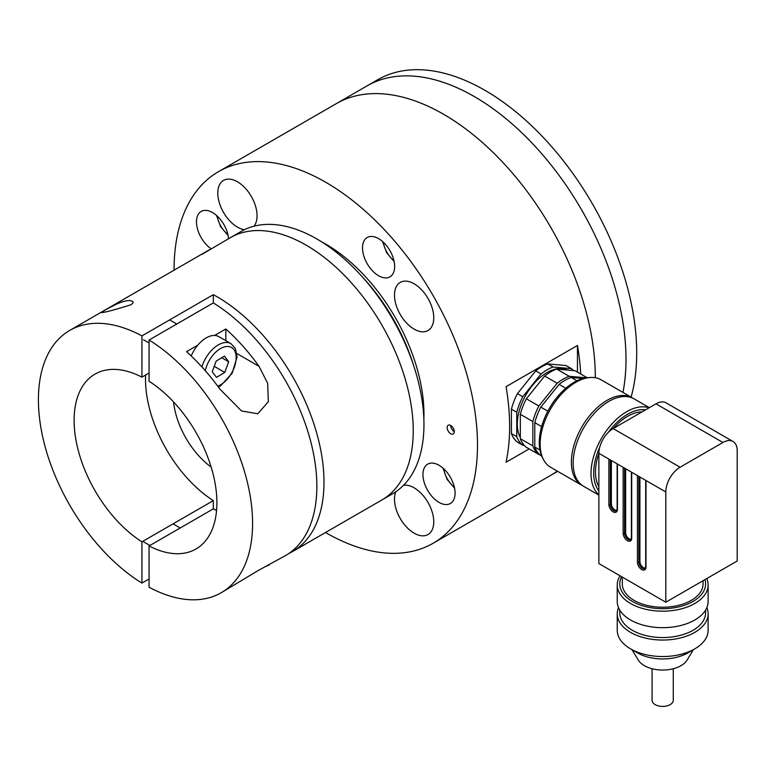 <?xml version="1.0" encoding="UTF-8"?>
<svg xmlns="http://www.w3.org/2000/svg" width="776" height="776" viewBox="0 0 776 776"><rect width="100%" height="100%" fill="white"/><g stroke="black" fill="none" stroke-linecap="round" stroke-linejoin="round"><path stroke-width="1.16" d="M362.974 277.643A138.079 79.715 60 0 1 413.511 365.176M174.057 270.184A214.564 123.879 60 0 1 218.502 171.651A214.564 123.879 60 0 1 325.774 182.282A214.564 123.879 60 0 1 465.949 371.355A214.564 123.879 60 0 1 433.056 543.287L550.863 475.271A214.564 123.879 -120 0 0 557.275 471.1A214.564 123.879 60 0 1 550.863 475.271L557.682 471.333M595.299 377.737A214.564 123.879 -120 0 0 501.917 161.418A214.564 123.879 -120 0 0 336.299 103.644A214.564 123.879 60 0 1 443.581 114.266A214.564 123.879 60 0 1 595.299 377.737M622.963 392.433A214.564 123.879 -120 0 0 546.071 158.838A214.564 123.879 -120 0 0 367 85.913A214.564 123.879 60 0 1 550.145 163.814A214.564 123.879 60 0 1 622.963 392.433M450.72 433.726A5.044 2.91 -120 0 0 453.242 433.978A5.044 2.91 -120 0 0 453.242 428.148A5.044 2.91 -120 0 0 448.198 425.238A5.044 2.91 -120 0 0 447.422 429.283A5.044 2.91 -120 0 0 450.72 433.726M378.581 275.752A22.717 13.114 -120 0 0 389.94 276.877A22.717 13.114 -120 0 0 389.94 250.638A22.717 13.114 -120 0 0 367.223 237.524A22.717 13.114 -120 0 0 363.74 255.731A22.717 13.114 -120 0 0 378.581 275.752M228.542 238.727A22.717 13.114 -120 0 0 218.027 216.853A22.717 13.114 -120 0 0 201.178 211.45A22.717 13.114 -120 0 0 197.444 228.736A22.717 13.114 -120 0 0 211.12 248.786M414.122 329.131A27.771 16.034 -120 0 0 428.012 330.508A27.771 16.034 -120 0 0 428.012 298.45A27.771 16.034 -120 0 0 400.241 282.415A27.771 16.034 -120 0 0 395.983 304.667A27.771 16.034 -120 0 0 414.122 329.131M439.012 502.373A22.717 13.114 -120 0 0 450.371 503.498A22.717 13.114 -120 0 0 450.371 477.259A22.717 13.114 -120 0 0 427.654 464.145A22.717 13.114 -120 0 0 424.171 482.352A22.717 13.114 -120 0 0 439.012 502.373M395.808 491.761A27.771 16.034 -120 0 0 414.122 533.17A27.771 16.034 -120 0 0 428.012 534.538A27.771 16.034 -120 0 0 429.429 505.118A27.771 16.034 -120 0 0 403.539 485.291M433.056 543.287A214.564 123.879 60 0 1 325.513 532.511M321.41 241.705A138.836 80.161 60 0 1 325.774 244.11A138.836 80.161 60 0 1 423.851 419.137M253.965 226.223A27.771 16.034 -120 0 0 249.736 193.893A27.771 16.034 -120 0 0 223.546 180.401A27.771 16.034 -120 0 0 219.288 202.652A27.771 16.034 -120 0 0 237.427 227.116A27.771 16.034 -120 0 0 244.498 229.677M529.154 448.897L506.059 462.234A214.564 123.879 -120 0 0 506.059 386.671L577.451 345.456A214.564 123.879 60 0 1 580.72 374.013M450.72 425.481A5.044 2.91 -120 0 0 454.29 431.669M577.451 372.131L577.451 345.456M539.912 450.012L534.79 447.054A45.435 26.229 120 0 0 540.814 455.628L541.793 456.191M541.629 426.616L534.79 422.668L534.79 447.054M547.846 411.193L540.814 407.138A45.435 26.229 120 0 0 534.79 422.668M565.782 388.233L559.108 384.382L540.814 407.138M576.956 380.774L571.165 377.427A45.435 26.229 120 0 0 559.108 384.382M583.028 378.484L571.165 377.427M586.249 377.815L569.196 376.292A45.435 26.229 120 0 0 557.149 383.247L538.854 406.003A45.435 26.229 120 0 0 532.831 421.533L532.831 445.919A45.435 26.229 120 0 0 538.854 454.493L539.553 454.561M538.854 454.493L526.361 447.286A45.435 26.229 120 0 1 520.337 438.712L532.831 445.919M532.831 421.533L520.337 414.326L520.337 438.712M538.854 406.003L526.361 398.786A45.435 26.229 120 0 0 520.337 414.326M557.149 383.247L544.645 376.04L526.361 398.786M569.196 376.292L556.702 369.075A45.435 26.229 120 0 0 544.645 376.04M587.102 377.699L574.997 370.715L556.702 369.075M567.46 370.036A42.156 24.337 120 0 0 535.236 382.219A42.156 24.337 120 0 0 517.301 424.142A42.156 24.337 120 0 0 520.337 437.519M524.246 445.356L522.791 445.22A45.435 26.229 -60 0 1 516.768 436.645L516.768 412.26A45.435 26.229 -60 0 1 522.791 396.73L541.076 373.974A45.435 26.229 -60 0 1 553.133 367.019L571.427 368.649A45.435 26.229 -60 0 1 573.532 370.579M553.133 367.019L547.778 363.925L566.073 365.554L571.427 368.649M547.778 363.925A45.435 26.229 120 0 0 535.721 370.88L541.076 373.974M535.721 370.88L517.437 393.636L522.791 396.73M517.437 393.636A45.435 26.229 120 0 0 511.413 409.165L516.768 412.26M511.413 409.165L511.413 433.551L516.768 436.645M511.413 433.551A45.435 26.229 120 0 0 517.437 442.126L522.791 445.22M652.082 668.747L652.082 700.301A10.602 6.121 0 0 0 652.81 702.542A10.602 6.121 0 0 0 664.654 706.315A10.602 6.121 0 0 0 673.277 700.301L673.277 668.747M665.808 602.215L598.868 563.57L598.868 453.31A20.195 11.659 120 0 1 613.147 428.575L655.982 403.84A20.195 11.659 120 0 1 666.08 402.841L733.019 441.486A20.195 11.659 120 0 0 722.922 442.485L680.086 467.22A20.195 11.659 120 0 0 665.808 491.955L665.808 602.215L737.2 561L737.2 450.73A20.195 11.659 120 0 0 733.019 441.486M598.868 453.417A45.435 26.229 120 0 0 595.473 471.963A45.435 26.229 120 0 0 598.868 486.591M641.975 411.93A45.435 26.229 120 0 0 613.244 428.527M598.868 490.801A47.957 27.694 -60 0 1 599.712 447.248M608.326 432.329A47.957 27.694 -60 0 1 645.613 409.835M649.056 407.846A50.488 29.148 120 0 0 611.275 424.647A50.488 29.148 120 0 0 591.011 473.505A50.488 29.148 120 0 0 598.868 494.768M649.357 407.672L634.108 398.874A50.488 29.148 120 0 0 595.202 412.395A50.488 29.148 120 0 0 573.163 463.204A50.488 29.148 120 0 0 583.62 486.31L598.868 495.117M582.747 485.766A50.488 29.148 -60 0 1 581.835 485.281A50.488 29.148 -60 0 1 581.835 426.984A50.488 29.148 -60 0 1 632.324 397.836A50.488 29.148 -60 0 1 633.197 398.379M665.808 491.955L598.868 453.31M632.324 397.836L601.09 379.803A50.488 29.148 120 0 0 590.536 377.475A50.488 29.148 120 0 0 550.601 408.952A50.488 29.148 120 0 0 543.307 459.276A50.488 29.148 120 0 0 550.601 467.249L581.835 485.281M625.64 468.762L625.64 532.656A5.044 2.91 -120 0 0 627.464 537.302A5.044 2.91 -120 0 0 631.063 539.31M611.362 460.517L611.362 503.799A5.044 2.91 -120 0 0 613.185 508.445A5.044 2.91 -120 0 0 616.784 510.453M639.919 477.007L639.919 561.514A5.044 2.91 -120 0 0 641.742 566.16A5.044 2.91 -120 0 0 645.341 568.168M543.307 459.276L542.337 457.345A49.227 28.421 -60 0 1 549.447 408.283A49.227 28.421 -60 0 1 588.383 377.602L590.536 377.475M703.066 580.7L703.066 583.911A40.391 23.319 180 0 1 662.685 607.23A40.391 23.319 180 0 1 622.294 583.911L622.294 577.101M621.625 576.713A42.913 24.774 0 0 0 632.333 601.429A42.913 24.774 0 0 0 682.482 605.891A42.913 24.774 0 0 0 704.947 579.623M706.761 578.576A45.435 26.229 180 0 1 708.119 584.939A45.435 26.229 180 0 1 680.067 609.179A45.435 26.229 180 0 1 630.548 603.495A45.435 26.229 180 0 1 617.24 584.939A45.435 26.229 180 0 1 620.082 575.821M708.119 584.939L708.119 601.439A45.435 26.229 180 0 1 662.685 627.668A45.435 26.229 180 0 1 617.24 601.439L617.24 584.939M705.588 610.062L705.588 612.778A42.913 24.774 180 0 1 662.685 637.552A42.913 24.774 180 0 1 619.772 612.778L619.772 610.062M706.839 607.627A45.435 26.229 180 0 1 708.119 613.806A45.435 26.229 180 0 1 662.685 640.045A45.435 26.229 180 0 1 617.24 613.806A45.435 26.229 180 0 1 618.52 607.627M708.119 613.806L708.119 630.306A45.435 26.229 180 0 1 694.811 648.852A45.435 26.229 180 0 1 630.548 648.852A45.435 26.229 180 0 1 617.24 630.306L617.24 613.806M694.811 648.852L687.672 652.975A35.337 20.399 180 0 1 637.688 652.975L630.548 648.852M631.984 649.677L638.25 660.046A25.88 14.938 0 0 0 662.685 670.057A25.88 14.938 0 0 0 687.109 660.046L693.375 649.677M201.983 254.344L230.414 237.64A151.456 87.446 60 0 1 306.142 245.148A151.456 87.446 60 0 1 405.091 378.61A151.456 87.446 60 0 1 381.87 499.967L392.578 493.788A151.456 87.446 60 0 0 415.8 372.422A151.456 87.446 60 0 0 316.85 238.959A151.456 87.446 60 0 0 241.123 231.461L230.414 237.64A151.456 87.446 60 0 1 306.142 245.148A151.456 87.446 60 0 1 405.091 378.61A151.456 87.446 60 0 1 381.87 499.967L292.63 551.493A151.456 87.446 60 0 1 288.973 553.414M211.159 467.074A61.847 35.706 60 0 1 173.543 401.929M216.572 510.453A100.967 58.297 60 0 1 213.332 508.852L213.332 500.607A100.967 58.297 60 0 1 145.587 375.041M213.332 302.921L149.07 340.024A151.456 87.446 60 0 1 245.109 473.651A151.456 87.446 60 0 1 221.228 592.718L258.67 570.253L285.49 555.616A151.456 87.446 60 0 0 309.372 436.548A151.456 87.446 60 0 0 213.332 302.921L213.332 294.676A151.456 87.446 60 0 1 216.902 296.665A151.456 87.446 60 0 1 315.842 430.137A151.456 87.446 60 0 1 292.63 551.493M149.07 578.964L141.93 583.086L141.93 541.832L213.332 500.607M141.93 541.832A100.967 58.297 60 0 1 78.88 452.718A100.967 58.297 60 0 1 95.021 374.11A100.967 58.297 60 0 1 141.93 377.155L141.93 335.901L213.332 294.676M149.07 373.033L141.93 377.155M141.93 583.086A151.456 87.446 60 0 1 45.891 449.45A151.456 87.446 60 0 1 69.772 330.392A151.456 87.446 60 0 1 141.93 335.901M209.355 249.804L69.772 330.392M130.95 304.755C115.071 309.779 105.235 312.389 101.433 312.592C102.539 311.38 107.592 308.557 116.575 304.114C124.247 300.748 129.456 299.779 132.211 301.214C133.753 301.767 133.336 302.95 130.95 304.755M221.228 592.718A151.456 87.446 60 0 1 149.07 587.209L149.07 545.955L213.332 508.852M149.07 340.024L149.07 381.278A100.967 58.297 60 0 1 212.129 470.382A100.967 58.297 60 0 1 195.989 548.991A100.967 58.297 60 0 1 149.07 545.955M269.097 565.073L265.091 566.664M225.826 340.683L225.826 328.975A151.456 87.446 60 0 1 259.068 366.359L267.662 383.334L268.35 401.706L257.787 413.744L241.569 410.989L219.802 389.028A151.456 87.446 -120 0 0 186.55 351.644L197.802 345.145M225.826 328.975L214.574 335.465M224.749 372.402L216.514 377.378L212.226 371.723L216.184 361.082L224.429 356.106L228.707 361.771L224.749 372.402L214.234 366.33M201.905 366.902A25.239 14.569 -60 0 1 230.947 343.642L218.813 336.639A25.239 14.569 120 0 0 191.206 355.941M221.732 357.736L228.707 361.771M218.502 171.651L377.708 79.734A214.564 123.879 60 0 1 560.854 157.625A214.564 123.879 60 0 1 631.092 397.128M383.276 242.17A18.934 10.932 -120 0 0 393.946 260.649M443.707 468.791A18.934 10.932 -120 0 0 454.377 487.27M217.231 216.097A18.934 10.932 -120 0 0 227.901 234.565M722.922 442.485L655.982 403.84M680.086 467.22L613.147 428.575M617.434 464.029L617.434 509.366A6.062 3.502 60 0 1 613.147 511.84A6.062 3.502 60 0 1 608.869 504.419L608.869 459.082M645.991 480.509L645.991 567.081A6.062 3.502 60 0 1 641.703 569.555A6.062 3.502 60 0 1 637.426 562.134L637.426 475.572M631.712 472.274L631.712 538.224A6.062 3.502 60 0 1 627.425 540.697A6.062 3.502 60 0 1 623.147 533.277L623.147 467.327M625.64 532.656L624.573 533.277A5.044 2.91 -120 0 0 626.775 538.36A5.044 2.91 -120 0 0 630.665 539.708L631.412 537.807L631.412 472.099M624.573 468.151L624.573 533.277A1.009 0.582 0 0 1 623.147 533.277M611.362 503.799L610.295 504.419A5.044 2.91 -120 0 0 612.497 509.502A5.044 2.91 -120 0 0 616.387 510.85L617.133 508.959A1.009 0.582 0 0 0 617.434 509.366M610.295 459.906L610.295 504.419A1.009 0.582 180 0 1 608.869 504.419M639.919 561.514L638.852 562.134A5.044 2.91 -120 0 0 641.054 567.207A5.044 2.91 -120 0 0 644.943 568.565L645.7 566.664L645.7 480.344M638.852 476.386L638.852 562.134A1.009 0.582 0 0 1 637.426 562.134M236.874 353.546L259.068 366.359M217.726 386.186A22.213 12.823 120 0 0 235.846 361.567A22.213 12.823 120 0 0 224.138 346.988A22.213 12.823 120 0 0 205.31 370.724M394.14 261.58L386.623 252.695L382.568 241.53M454.581 488.201L447.054 479.306L442.999 468.151M228.105 235.506L220.578 226.611L216.523 215.456M617.133 508.959L617.133 463.854M143.482 339.781L149.07 343.011M169.634 319.906L176.773 324.029M230.947 343.642L235.4 348.531L237.058 356.999L232.121 373.324L220.529 385.856L218.366 387.049M143.482 541.764L149.904 545.47M173.048 523.858L180.187 527.981"/></g></svg>
